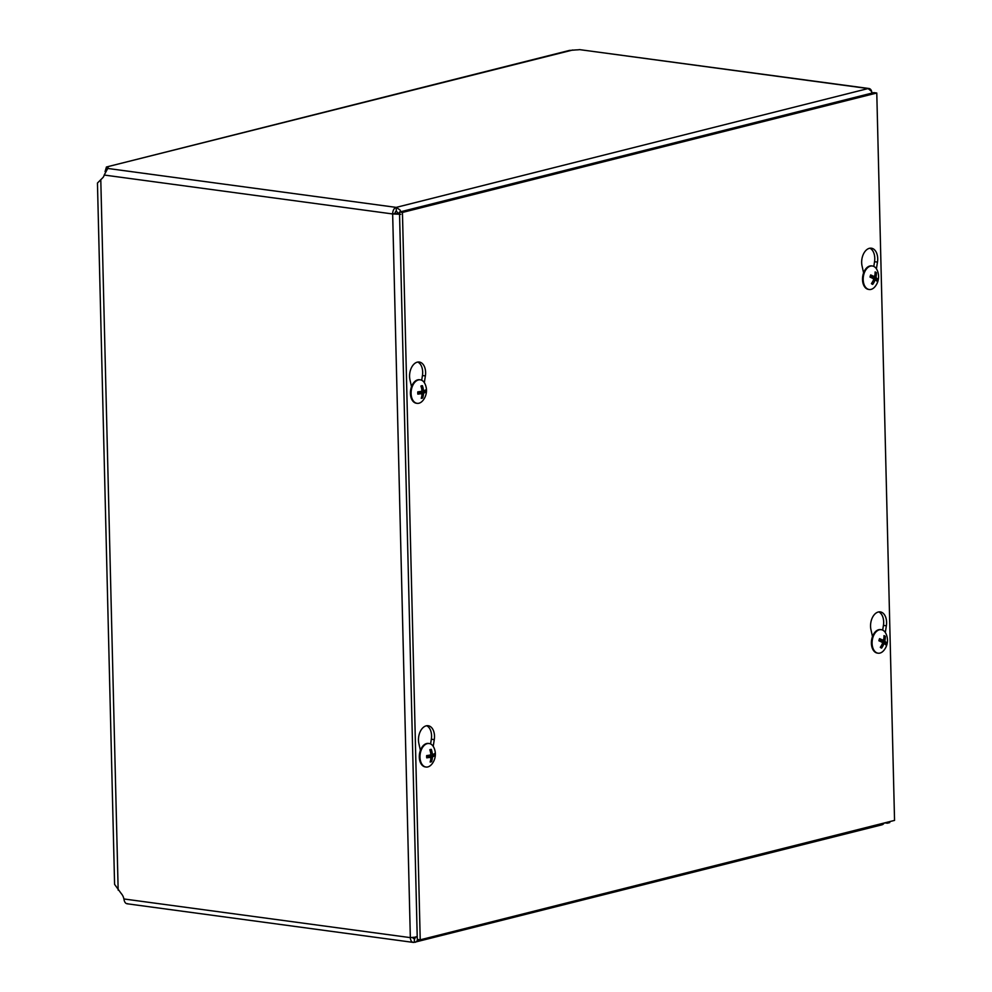 <?xml version="1.0" encoding="UTF-8"?>
<svg xmlns="http://www.w3.org/2000/svg" width="992" height="992" viewBox="0 0 992 992"><rect width="100%" height="100%" fill="white"/><g stroke="black" fill="none" stroke-linecap="round" stroke-linejoin="round"><path stroke-width="1.49" d="M107.57 168.528L107.533 167.14L108.116 167.747A6.795 1.29 178.6 0 1 108.227 167.97A6.795 1.29 178.6 0 1 107.744 168.454L104.197 175.038A6.795 5.109 75.9 0 1 102.672 177.841L97.452 183.036L114.588 884.368L121.222 893.519A9.312 6.994 75.9 0 1 123.901 898.963C124.459 902.36 125.736 903.935 127.72 903.687M884.182 823A5.754 4.328 75.9 0 1 881.9 824.823L414.172 942.35A5.754 3.646 -82.3 0 1 413.255 942.4A5.754 3.646 -82.3 0 1 410.341 937.626L392.658 213.962A5.754 3.646 -82.3 0 1 396.205 207.39L868.099 88.561A5.754 3.646 -82.3 0 1 869.017 88.511L579.65 49.637A6.795 1.29 178.6 0 1 576.067 49.91L569.296 50.456M105.078 171.579L106.442 166.991L572.793 49.997M884.728 822.864L887.307 823.211L887.282 822.219M889.725 821.612L889.75 822.591L887.307 823.211M400.842 211.718L399.962 209.92L396.205 207.39L396.304 211.147A1.934 1.215 97.7 0 0 395.114 213.354L392.658 213.962L400.78 214.309M417.223 936.981L410.341 937.626L123.901 898.963M395.114 213.354L399.553 214.136M579.65 49.637L868.099 88.561L871.36 91.227L872.042 93.062M396.304 211.147L399.02 214.074M398.263 213.131L399.54 213.305M414.172 942.35L414.582 938.544M412.87 937.576A1.934 1.215 97.7 0 0 413.776 938.606A1.934 1.215 97.7 0 0 414.073 938.581L415.946 936.783M415.512 942.251L418.401 939.585M869.017 88.511A5.754 3.646 -82.3 0 1 871.856 92.405M411.506 386.706L409.969 379.812A12.536 7.924 -82.3 0 1 411.618 367.362A12.536 7.924 -82.3 0 1 419.269 362.03A12.536 7.924 -82.3 0 1 425.382 375.931L424.328 382.664M421.699 380.258L422.443 375.534A12.536 7.924 97.7 0 0 417.768 362.055M863.598 272.874L862.06 265.98A12.536 7.924 -82.3 0 1 863.71 253.518A12.536 7.924 -82.3 0 1 871.36 248.198A12.536 7.924 -82.3 0 1 877.474 262.099L876.42 268.82M873.803 266.426L874.535 261.702A12.536 7.924 97.7 0 0 869.86 248.223M420.397 750.398L418.86 743.504A12.536 7.924 -82.3 0 1 420.509 731.042A12.536 7.924 -82.3 0 1 428.16 725.722A12.536 7.924 -82.3 0 1 434.273 739.623L433.219 746.356M430.59 743.95L431.334 739.226A12.536 7.924 97.7 0 0 426.659 725.747M872.489 636.566L870.951 629.672A12.536 7.924 -82.3 0 1 872.6 617.21A12.536 7.924 -82.3 0 1 880.251 611.89A12.536 7.924 -82.3 0 1 886.364 625.791L885.31 632.512M882.682 630.118L883.426 625.394A12.536 7.924 97.7 0 0 878.751 611.915M420.224 939.821L402.442 212.449L876.779 93.012L894.548 820.396L420.224 939.821L417.285 939.424L399.503 212.052L402.442 212.449M399.503 212.052L873.84 92.616L876.779 93.012M871.832 282.98L872.712 284.394A15.686 12.623 -58.8 0 0 874.882 280.513L875.601 280.017A15.686 2.666 22.5 0 1 877.126 281.393A6.349 4.018 97.7 0 0 877.796 279.248A15.686 3.745 -167.5 0 0 876.258 277.909L876.035 276.855A15.686 12.45 -53.8 0 0 876.407 272.738L875.068 273.618M873.506 278.777A4.005 2.53 -82.3 0 0 873.58 278.442L877.796 279.248M876.407 272.738A6.349 4.018 97.7 0 0 875.105 271.944A15.686 10.9 116.9 0 1 874.746 276.074L874.026 276.57A15.686 4.402 -165.4 0 0 870.691 274.945L870.691 274.945A6.349 4.018 97.7 0 0 870.021 277.09A15.686 2.021 20.3 0 1 873.369 278.665L873.592 279.732A15.686 10.714 121.2 0 1 871.41 283.613A6.349 4.018 97.7 0 0 872.712 284.394M874.746 276.074L870.455 276.458M873.357 280.265L875.601 280.017M873.58 278.442L871.633 277.797L871.261 276.061M868.856 289.441A11.854 7.49 -82.3 0 1 868.521 289.404A11.854 7.49 -82.3 0 1 866.611 288.722A11.854 7.49 -82.3 0 1 862.953 275.094A11.854 7.49 -82.3 0 1 871.683 265.906A11.854 7.49 -82.3 0 1 872.03 265.968M867.281 288.808A11.854 7.49 -82.3 0 1 863.635 275.181A11.854 7.49 -82.3 0 1 872.365 265.992A11.854 7.49 -82.3 0 1 877.151 270.134A15.686 15.686 0 0 1 874.907 286.775A11.854 7.49 -82.3 0 1 869.19 289.503A11.854 7.49 -82.3 0 1 867.281 288.808M421.662 396.738L422.691 397.953A15.686 12.512 -109.1 0 0 423.485 393.874L424.006 392.919A15.686 3.509 3.6 0 0 425.841 392.125L421.563 391.741A4.005 2.53 -82.3 0 0 421.588 391.282M425.841 392.125A6.349 4.018 97.7 0 0 425.791 389.868A15.686 2.43 173.7 0 1 423.944 390.699L423.398 390.017A15.686 12.685 -104 0 0 422.394 385.69L421.178 386.806M422.394 385.69A6.349 4.018 97.7 0 0 420.93 386.049A15.686 10.788 75.7 0 1 421.947 390.389L421.439 391.332A15.686 1.773 175.8 0 1 417.781 391.89A6.349 4.018 97.7 0 0 417.843 394.134L417.843 394.134A15.686 4.166 1.5 0 0 421.488 393.551L422.046 394.233A15.686 10.949 80 0 1 421.228 398.325A6.349 4.018 97.7 0 0 422.691 397.953M418.029 392.696L422.046 394.233M418.686 393.365L419.517 391.815L421.563 391.741M423.944 390.699L421.873 389.856M416.764 403.273A11.854 7.49 -82.3 0 1 416.417 403.248A11.854 7.49 -82.3 0 1 410.576 390.488A11.854 7.49 -82.3 0 1 419.591 379.738A11.854 7.49 -82.3 0 1 419.926 379.8M418.971 403.223A11.854 7.49 -82.3 0 1 417.099 403.335A11.854 7.49 -82.3 0 1 411.258 390.575A11.854 7.49 -82.3 0 1 420.273 379.837A11.854 7.49 -82.3 0 1 425.06 383.966A15.686 15.686 0 0 1 422.815 400.607A11.854 7.49 -82.3 0 1 418.971 403.223M880.722 646.672L881.603 648.086A15.686 12.623 -58.8 0 0 883.76 644.205L884.48 643.709A15.686 2.666 22.5 0 1 886.017 645.085A6.349 4.018 97.7 0 0 886.687 642.94A15.686 3.745 -167.5 0 0 885.149 641.601L884.926 640.547A15.686 12.45 -53.8 0 0 885.286 636.418L883.959 637.31M882.396 642.469A4.005 2.53 -82.3 0 0 882.471 642.122L886.687 642.94M885.286 636.418A6.349 4.018 97.7 0 0 883.984 635.636A15.686 10.9 116.9 0 1 883.636 639.766L882.917 640.249A15.686 4.402 -165.4 0 0 879.582 638.637L879.582 638.637A6.349 4.018 97.7 0 0 878.9 640.782A15.686 2.021 20.3 0 1 882.26 642.357L882.483 643.424A15.686 10.714 121.2 0 1 880.301 647.305A6.349 4.018 97.7 0 0 881.603 648.086M883.636 639.766L879.334 640.15M882.235 643.957L884.48 643.709M882.471 642.122L880.524 641.477L880.152 639.753M877.746 653.133A11.854 7.49 -82.3 0 1 877.399 653.096A11.854 7.49 -82.3 0 1 875.49 652.414A11.854 7.49 -82.3 0 1 871.844 638.786A11.854 7.49 -82.3 0 1 880.574 629.598A11.854 7.49 -82.3 0 1 880.908 629.66M876.172 652.5A11.854 7.49 -82.3 0 1 872.526 638.873A11.854 7.49 -82.3 0 1 881.256 629.684A11.854 7.49 -82.3 0 1 886.042 633.826A15.686 15.686 0 0 1 883.798 650.467A11.854 7.49 -82.3 0 1 878.081 653.195A11.854 7.49 -82.3 0 1 876.172 652.5M430.553 760.43L431.582 761.645A15.686 12.512 -109.1 0 0 432.376 757.566L432.896 756.611A15.686 3.509 3.6 0 0 434.732 755.817L430.454 755.433A4.005 2.53 -82.3 0 0 430.478 754.974M434.732 755.817A6.349 4.018 97.7 0 0 434.67 753.56A15.686 2.43 173.7 0 1 432.834 754.391L432.289 753.709A15.686 12.685 -104 0 0 431.284 749.382L430.057 750.498M431.284 749.382A6.349 4.018 97.7 0 0 429.821 749.741A15.686 10.788 75.7 0 1 430.838 754.069L430.33 755.024A15.686 1.773 175.8 0 1 426.672 755.582A6.349 4.018 97.7 0 0 426.734 757.826L426.734 757.826A15.686 4.166 1.5 0 0 430.379 757.243L430.937 757.925A15.686 10.949 80 0 1 430.119 762.017A6.349 4.018 97.7 0 0 431.582 761.645M426.92 756.388L430.937 757.925M427.564 757.057L428.408 755.495L430.454 755.433M432.834 754.391L430.764 753.536M425.655 766.965A11.854 7.49 -82.3 0 1 425.308 766.928A11.854 7.49 -82.3 0 1 419.467 754.18A11.854 7.49 -82.3 0 1 428.482 743.43A11.854 7.49 -82.3 0 1 428.817 743.492M427.862 766.915A11.854 7.49 -82.3 0 1 425.99 767.027A11.854 7.49 -82.3 0 1 420.149 754.267A11.854 7.49 -82.3 0 1 429.164 743.516A11.854 7.49 -82.3 0 1 433.938 747.658A15.686 15.686 0 0 1 431.694 764.299A11.854 7.49 -82.3 0 1 427.862 766.915M392.658 213.962L104.197 175.038M107.744 168.454L396.205 207.39M118.16 890.097L100.787 179.651M413.49 938.506L415.04 938.345M425.382 375.931L422.443 375.534M877.474 262.099L874.535 261.702M434.273 739.623L431.334 739.226M886.364 625.791L883.426 625.394M872.712 283.737A5.692 3.596 -82.3 0 1 871.695 283.204M877.226 279.037A5.692 3.596 -82.3 0 1 876.668 280.91M875.105 272.676A5.692 3.596 -82.3 0 1 875.998 273.308M870.232 277.19A5.692 3.596 -82.3 0 1 870.877 275.193M876.035 276.855L874.423 276.582M875.403 279.967L873.654 279.533M876.258 277.909L871.633 277.797M422.468 397.284A5.692 3.596 -82.3 0 1 421.439 397.631M425.208 390.191A5.692 3.596 -82.3 0 1 425.233 392.162M421.092 386.533A5.692 3.596 -82.3 0 1 422.208 386.322M418.078 393.96A5.692 3.596 -82.3 0 1 418.029 391.852M424.006 392.919L419.517 391.815M423.485 393.874L421.922 393.7M881.59 647.429A5.692 3.596 -82.3 0 1 880.574 646.896M886.116 642.729A5.692 3.596 -82.3 0 1 885.558 644.589M883.996 636.368A5.692 3.596 -82.3 0 1 884.889 637M879.123 640.882A5.692 3.596 -82.3 0 1 879.768 638.885M884.926 640.547L883.302 640.274M884.294 643.659L882.545 643.225M885.149 641.601L880.524 641.477M431.359 760.976A5.692 3.596 -82.3 0 1 430.33 761.323M434.099 753.883A5.692 3.596 -82.3 0 1 434.124 755.854M429.97 750.212A5.692 3.596 -82.3 0 1 431.098 750.014M426.969 757.652A5.692 3.596 -82.3 0 1 426.907 755.544L427.006 757.69M432.896 756.611L428.408 755.495M432.376 757.566L430.813 757.392M126.914 903.749L413.255 942.4M569.656 50.369L106.541 166.978M870.269 277.227L870.926 275.168M874.237 276.619L870.43 276.545M875.502 279.98L873.667 279.508M872.365 265.992L871.683 265.906M869.19 289.503L868.521 289.404M418.128 393.998L418.066 391.828M421.687 393.551L418.029 392.634M420.273 379.837L419.591 379.738M417.099 403.335L416.417 403.248M879.16 640.919L879.817 638.86M883.128 640.311L879.321 640.237M884.393 643.672L882.558 643.2M881.256 629.684L880.574 629.598M878.081 653.195L877.399 653.096M430.578 757.243L426.92 756.313M429.164 743.516L428.482 743.43M425.99 767.027L425.308 766.928"/></g></svg>
